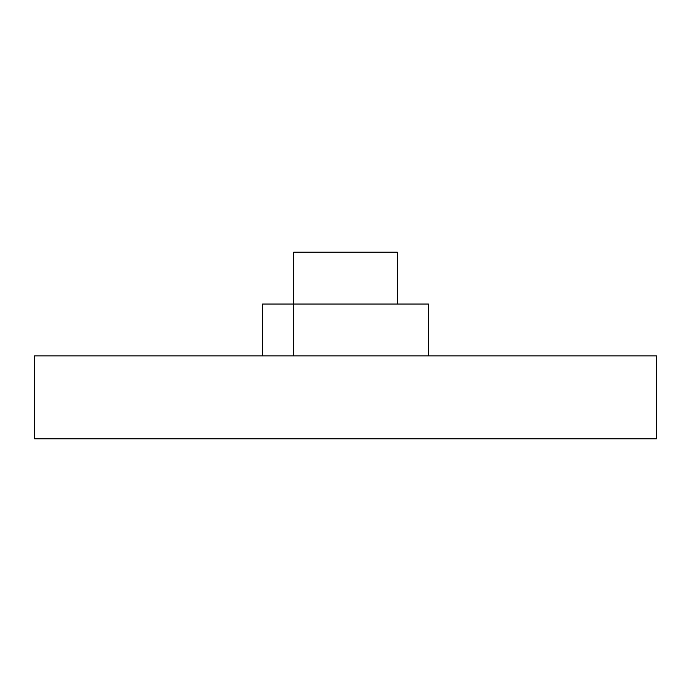<?xml version="1.0" encoding="UTF-8"?>
<svg xmlns="http://www.w3.org/2000/svg" width="691" height="691" viewBox="0 0 691 691"><rect width="100%" height="100%" fill="white"/><g stroke="black" fill="none" stroke-linecap="round" stroke-linejoin="round"><path stroke-width="1.04" d="M262.58 355.865L262.58 304.04L428.42 304.04L428.42 355.865M34.55 355.865L656.45 355.865L656.45 438.785L34.55 438.785L34.55 355.865M293.675 355.865L293.675 252.215L397.325 252.215L397.325 304.04M34.55 438.785L656.45 438.785"/></g></svg>
